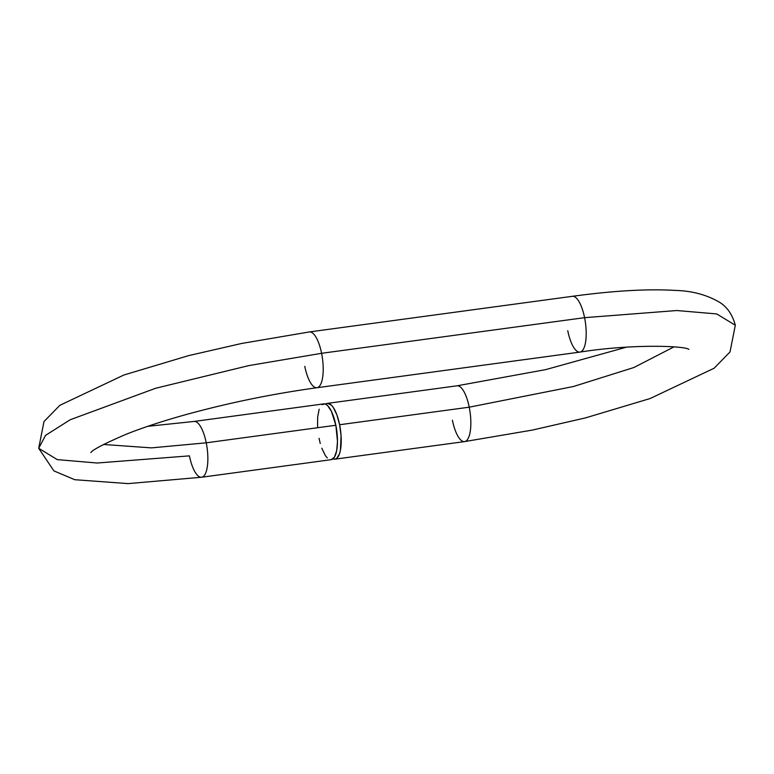 <?xml version="1.0" encoding="UTF-8"?>
<svg xmlns="http://www.w3.org/2000/svg" width="774" height="774" viewBox="0 0 774 774"><rect width="100%" height="100%" fill="white"/><g stroke="black" fill="none" stroke-linecap="round" stroke-linejoin="round"><path stroke-width="1.16" d="M572.557 296.287A28.145 9.385 82.3 0 1 584.583 317.669L676.863 310.529L716.734 313.934L735.3 325.235L716.734 313.934L676.863 310.529L584.583 317.669A28.145 9.385 -97.7 0 0 572.392 296.307C613.434 290.743 647.509 288.77 674.618 290.395C691.724 290.763 706.73 294.739 719.626 302.324C727.241 307.055 732.465 314.689 735.3 325.235L730.027 351.957L714.17 368.201L650.073 398.552L585.454 417.902L532.299 430.092L464.603 441.596A28.145 9.385 -97.7 0 0 469.228 407.182L573.553 386.478L633.945 367.495L674.096 346.81L633.945 367.495L573.553 386.478L469.228 407.182A28.145 9.385 -97.7 0 0 457.037 385.81L545.593 369.643L626.205 347.236M457.202 385.791A28.145 9.385 82.3 0 1 469.228 407.182L339.612 424.742L469.228 407.182A28.145 9.385 82.3 0 1 464.439 441.615A28.145 9.385 82.3 0 1 452.413 420.234M316.798 387.745A28.145 9.385 -97.7 0 0 321.587 353.302L248.715 365.618L155.632 388.267L70.173 419.76L45.531 435.385L38.7 448.301L45.531 435.385L70.173 419.76L155.632 388.267L248.715 365.618L321.587 353.302L584.583 317.669L321.587 353.302A28.145 9.385 -97.7 0 0 309.561 331.92M201.443 477.258A28.145 9.385 -97.7 0 0 206.242 442.815L151.462 447.875L103.484 444.469L151.462 447.875L206.242 442.815L335.858 425.255A28.145 9.385 -97.7 0 0 323.667 403.883L194.051 421.453A28.145 9.385 82.3 0 1 206.242 442.815A28.145 9.385 82.3 0 1 201.608 477.239A28.145 9.385 82.3 0 1 189.417 455.867L97.137 463.016L57.266 459.611L38.7 448.301L53.909 470.892L74.788 479.716L128.174 483.605L201.608 477.239L331.224 459.669A28.145 9.385 -97.7 0 0 335.858 425.255L331.398 411.265L327.566 405.576L325.612 404.202A28.145 9.385 82.3 0 1 327.421 403.38A28.145 9.385 82.3 0 1 339.612 424.742A28.145 9.385 82.3 0 1 334.987 459.166A28.145 9.385 82.3 0 1 333.023 458.847L334.929 459.166L336.68 458.421L339.476 453.854L340.425 450.216L341.073 435.627L339.612 424.742L336.884 414.854L333.284 407.463L331.32 405.073L327.479 403.37L321.974 404.628M38.7 448.301L43.973 421.588L59.83 405.334L123.927 374.993L188.546 355.643L241.701 343.453L309.397 331.94A28.145 9.385 82.3 0 1 321.587 353.302A28.145 9.385 82.3 0 1 316.963 387.726A28.145 9.385 82.3 0 1 304.772 366.363M319.169 409.194L317.63 417.196L317.582 427.422M319.033 438.307L320.262 443.473M321.771 448.194L325.37 455.596L327.325 457.976M331.175 459.679L334.455 457.134L336.671 450.729L337.483 441.432L335.858 425.255L206.242 442.815A28.145 9.385 -97.7 0 0 194.216 421.433M90.868 452.606C92.367 449.868 104.306 443.686 126.665 434.05C143.471 427.393 163.527 420.824 186.844 414.351C229.375 402.703 272.748 393.831 316.963 387.726L579.949 352.093A28.145 9.385 -97.7 0 0 584.583 317.669A28.145 9.385 82.3 0 1 579.784 352.112A28.145 9.385 82.3 0 1 567.758 330.721M309.397 331.94L572.392 296.307M457.037 385.81L327.421 403.38M464.603 441.596L334.987 459.166M147.795 426.31L194.051 421.453M579.949 352.093C633.084 343.695 685.561 345.92 688.879 349.413"/></g></svg>
